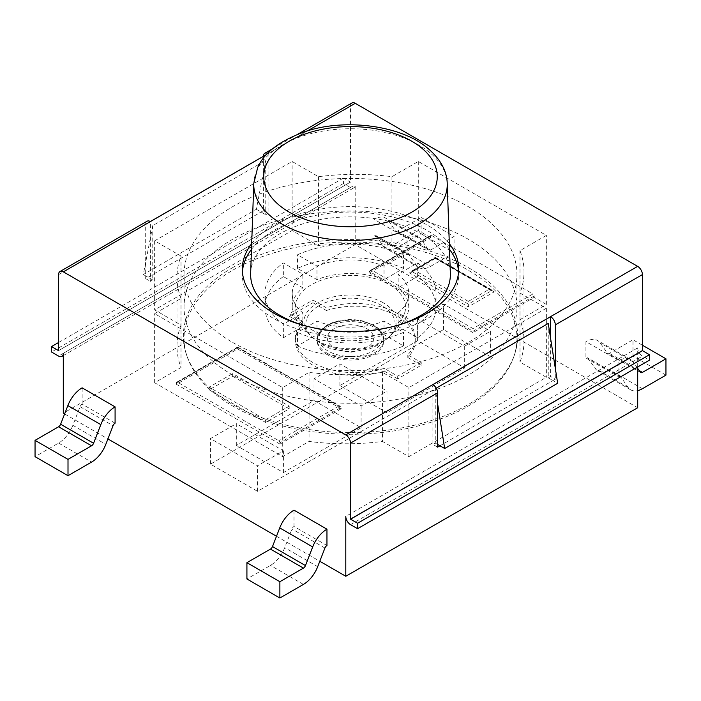 <?xml version="1.0" encoding="UTF-8"?>
<svg xmlns="http://www.w3.org/2000/svg" width="701" height="701" viewBox="0 0 701 701"><rect width="100%" height="100%" fill="white"/><g stroke="black" fill="none" stroke-linecap="round" stroke-linejoin="round"><path stroke-width="0.53" stroke-dasharray="3.5 2.63" d="M637.7 407.737L355.205 244.64L63.3 413.178M64.623 413.94L107.919 438.931M276.492 536.256L319.787 561.256M490.569 356.774L443.488 329.584L210.431 464.141L257.512 491.322L490.569 356.774L490.569 331.214L464.675 346.171L417.594 318.99L443.488 304.032L490.569 331.214M637.7 366.965L637.7 347.88A6.721 3.882 -120 0 0 642.458 356.117L649.468 360.165M355.205 244.64L355.205 184.784A6.721 3.882 60 0 1 353.812 187.859A6.721 3.882 60 0 1 350.456 187.526L343.437 183.478L343.437 178.045L350.482 182.094L58.595 350.596L350.456 182.094M351.893 102.986A6.721 3.882 -120 0 0 350.5 106.061L350.5 182.067L58.577 350.631M585.913 357.939L618.869 376.963L618.869 360.656L585.913 341.624L585.913 357.939A3.33 1.919 -60 0 1 587.578 357.773A3.33 1.919 -60 0 1 587.946 358.123L595.184 368.411A23.308 13.459 120 0 0 597.795 370.838A23.308 13.459 120 0 0 609.449 369.681L632.994 356.09L632.994 339.783L609.449 353.374A3.33 1.919 -60 0 1 607.785 353.541A3.33 1.919 -60 0 1 607.417 353.19L600.179 342.903A23.308 13.459 120 0 0 597.559 340.476A23.308 13.459 120 0 0 585.913 341.624M374.045 235.615L407.001 254.647L407.001 238.331L374.045 219.308L374.045 235.615A3.33 1.919 -60 0 1 375.71 235.448A3.33 1.919 -60 0 1 376.078 235.799L383.307 246.086A23.308 13.459 120 0 0 385.927 248.513A23.308 13.459 120 0 0 397.581 247.357L421.126 233.766L421.126 217.459L397.581 231.05A3.33 1.919 -60 0 1 395.916 231.216A3.33 1.919 -60 0 1 395.539 230.866L388.31 220.578A23.308 13.459 120 0 0 385.69 218.151A23.308 13.459 120 0 0 374.045 219.308M386.987 412.766L339.906 385.585L417.594 340.73L464.675 367.911L386.987 412.766L386.987 391.018L361.094 405.967L314.013 378.785L339.906 363.837L386.987 391.018M443.488 329.584L443.488 304.032M417.594 340.73L417.594 318.99M339.906 385.585L339.906 363.837M314.013 400.534L361.094 427.715L283.406 472.57L236.325 445.389L314.013 400.534L314.013 378.785M236.325 445.389L236.325 423.641L283.406 450.822L257.512 465.771L210.431 438.589L236.325 423.641M210.431 464.141L210.431 438.589M257.512 491.322L257.512 465.771M283.406 472.57L283.406 450.822M361.094 427.715L361.094 405.967M464.675 367.911L464.675 346.171M115.087 423.176L82.131 404.144A3.33 1.919 120 0 0 80.089 406.685L72.86 425.323A23.308 13.459 -60 0 1 58.595 443.076L35.05 456.666M82.131 404.144L82.131 387.837M326.955 545.501L293.999 526.469A3.33 1.919 120 0 0 291.966 529.01L284.729 547.647A23.308 13.459 -60 0 1 270.463 565.4L246.918 578.991M293.999 526.469L293.999 510.162M407.001 254.647A3.33 1.919 -60 0 1 408.665 254.481A3.33 1.919 -60 0 1 409.034 254.822L416.271 265.109A23.308 13.459 120 0 0 418.891 267.545A23.308 13.459 120 0 0 430.537 266.389L454.082 252.798L454.082 236.491L430.537 250.082A3.33 1.919 -60 0 1 428.872 250.239A3.33 1.919 -60 0 1 428.504 249.898L421.266 239.611A23.308 13.459 120 0 0 418.655 237.183A23.308 13.459 120 0 0 407.001 238.331M421.126 217.459L454.082 236.491M421.126 233.766L454.082 252.798M618.869 376.963A3.33 1.919 -60 0 1 620.534 376.796A3.33 1.919 -60 0 1 620.911 377.147L628.14 387.434A23.308 13.459 120 0 0 630.76 389.861A23.308 13.459 120 0 0 637.7 390.632M637.7 368.419L633.143 361.926A23.308 13.459 120 0 0 630.523 359.499A23.308 13.459 120 0 0 618.869 360.656M642.405 345.216L632.994 339.783M665.95 375.123L632.994 356.09M267.686 153.361A6.721 3.882 60 0 1 268.106 153.58L268.106 213.384L265.749 214.743L265.749 160.371L256.338 209.301L143.337 274.538L152.757 225.608L265.749 160.371M152.757 225.608L152.757 279.979L150.4 281.338L150.4 221.534M268.106 153.58L266.704 154.386M152.757 279.979L143.337 274.538M256.338 209.301L265.749 214.743M437.599 444.434L435.251 443.076L435.251 388.704L437.599 403.662M439.956 445.792L552.949 380.555L557.663 383.272M436.206 388.152L435.251 388.704M548.243 377.839L552.949 380.555L555.306 379.197L550.6 376.472L548.243 377.839L548.243 323.468M63.3 353.313L355.205 184.784M263.401 156.297A6.721 3.882 60 0 0 263.401 156.349L263.401 210.659L145.694 278.621L150.4 281.338M550.6 338.417L550.6 376.472M432.894 384.63L432.894 444.434L435.251 443.076M637.7 347.88L345.795 516.409M58.595 342.5L343.437 178.045M343.437 183.478L51.532 352.016M147.087 221.227A6.721 3.882 -120 0 0 145.694 224.311L145.694 278.621M251.677 243.668A108.199 62.468 180 0 1 350.5 206.637A108.199 62.468 180 0 1 449.323 243.668M242.406 271.822A108.199 62.468 0 0 0 242.301 274.538A108.199 62.468 0 0 0 273.995 318.71A108.199 62.468 0 0 0 391.903 332.256A108.199 62.468 0 0 0 458.699 274.538A108.199 62.468 0 0 0 458.594 271.822M449.516 249.363A108.199 62.468 0 0 0 350.5 212.07A108.199 62.468 0 0 0 251.484 249.363M263.401 210.659L268.106 213.384M555.306 368.323L555.306 379.197M437.599 447.15L432.894 444.434M250.643 273.381A99.875 57.666 180 0 1 350.5 216.881A99.875 57.666 180 0 1 450.357 273.381M399.114 324.913A99.875 57.666 180 0 1 301.886 324.913M232.793 270.192A166.461 96.107 180 0 1 428.548 253.263A166.461 96.107 180 0 1 513.947 356.353A166.461 96.107 180 0 1 350.5 434.252A166.461 96.107 180 0 1 187.053 356.353A166.461 96.107 180 0 1 232.793 270.192M318.929 305.732A44.645 25.779 180 0 1 382.071 305.732A44.645 25.779 180 0 1 388.152 337.803A44.645 25.779 180 0 1 312.848 337.803A44.645 25.779 180 0 1 318.929 305.732M232.311 267.808A167.153 96.501 180 0 1 428.872 250.809A167.153 96.501 180 0 1 514.622 354.329A167.153 96.501 180 0 1 350.5 432.552A167.153 96.501 180 0 1 186.378 354.329A167.153 96.501 180 0 1 232.311 267.808M383.394 302.876A46.52 26.857 0 0 0 317.606 302.876A46.52 26.857 0 0 0 309.649 334.727A46.52 26.857 0 0 0 317.606 340.861A46.52 26.857 0 0 0 391.351 334.727A46.52 26.857 0 0 0 383.394 302.876M311.559 329.645A55.072 31.799 0 0 0 366.57 337.575A55.072 31.799 0 0 0 404.547 313.268A55.072 31.799 0 0 0 350.5 275.362A55.072 31.799 0 0 0 296.453 313.268A55.072 31.799 0 0 0 311.559 329.645M366.903 328.681A23.194 13.389 180 0 1 356.502 351.087A23.194 13.389 180 0 1 328.094 334.684A23.194 13.389 180 0 1 366.903 328.681M403.522 268.395A85.557 49.394 0 0 0 297.478 268.395L316.975 279.646A58.262 33.639 180 0 1 384.025 279.646L403.522 268.395L403.522 254.805L384.025 266.056A58.262 33.639 0 0 0 316.975 266.056L297.478 254.805A85.557 49.394 180 0 1 403.522 254.805M297.478 268.395L297.478 254.805M384.025 279.646L384.025 266.056M316.975 279.646L316.975 266.056M302.85 274.214A58.262 33.639 0 0 0 292.238 293.57A58.262 33.639 0 0 0 302.85 312.926L283.353 324.186A85.557 49.394 180 0 1 264.943 293.57A85.557 49.394 180 0 1 283.353 262.954L302.85 274.214L302.85 287.804L283.353 276.545L283.353 262.954M283.353 276.545A85.557 49.394 0 0 0 264.943 307.161A85.557 49.394 0 0 0 283.353 337.777L302.85 326.517A58.262 33.639 180 0 1 292.238 307.161A58.262 33.639 180 0 1 302.85 287.804M302.85 326.517L302.85 312.926M283.353 337.777L283.353 324.186M297.478 345.926A85.557 49.394 0 0 0 403.522 345.926L384.025 334.666A58.262 33.639 180 0 1 316.975 334.666L297.478 345.926L297.478 332.335L316.975 321.076A58.262 33.639 0 0 0 384.025 321.076L403.522 332.335A85.557 49.394 180 0 1 297.478 332.335M403.522 345.926L403.522 332.335M316.975 334.666L316.975 321.076M384.025 334.666L384.025 321.076M398.15 312.926A58.262 33.639 0 0 0 408.762 293.57A58.262 33.639 0 0 0 398.15 274.214L417.647 262.954A85.557 49.394 180 0 1 436.057 293.57A85.557 49.394 180 0 1 417.647 324.186L398.15 312.926L398.15 326.517L417.647 337.777L417.647 324.186M417.647 337.777A85.557 49.394 0 0 0 436.057 307.161A85.557 49.394 0 0 0 417.647 276.545L398.15 287.804A58.262 33.639 180 0 1 408.762 307.161A58.262 33.639 180 0 1 398.15 326.517M398.15 287.804L398.15 274.214M417.647 276.545L417.647 262.954M232.793 375.114A166.461 96.107 180 0 1 184.039 307.161A166.461 96.107 180 0 1 350.5 211.054A166.461 96.107 180 0 1 516.961 307.161A166.461 96.107 180 0 1 414.203 395.951A166.461 96.107 180 0 1 232.793 375.114M232.793 342.5A166.461 96.107 0 0 0 414.203 363.328A166.461 96.107 0 0 0 516.961 274.538A166.461 96.107 0 0 0 350.5 178.44A166.461 96.107 0 0 0 184.039 274.538A166.461 96.107 0 0 0 232.793 342.5M181.007 298.46A169.791 98.026 180 0 1 176.985 277.263A169.791 98.026 180 0 1 181.007 256.058L154.641 240.837L292.115 161.458L318.482 176.687A169.791 98.026 180 0 1 391.929 176.687L418.295 161.458L546.359 235.396L519.993 250.616A169.791 98.026 180 0 1 524.015 271.822A169.791 98.026 180 0 1 519.993 293.027L546.359 308.247L408.885 387.618L382.518 372.397A169.791 98.026 180 0 1 309.071 372.397L282.705 387.618L154.641 313.68L181.007 298.46L181.007 367.508L154.641 382.728L282.705 456.666L309.071 441.446A169.791 98.026 0 0 0 382.518 441.446L408.885 456.666L546.359 377.296L519.993 362.066A169.791 98.026 0 0 0 524.015 340.87A169.791 98.026 0 0 0 519.993 319.665L546.359 304.444L534.118 297.373L473.026 332.651L473.026 331.293L534.118 296.015A1.665 0.964 -120 0 0 532.944 293.973L473.026 328.567L473.026 331.293L369.445 271.489L370.137 270.525L371.802 270.13L431.72 235.536A1.665 0.964 -120 0 0 430.887 235.448A1.665 0.964 -120 0 0 430.537 236.211L369.445 271.489L369.445 272.847L430.537 237.578L430.537 236.211M176.407 382.939A1.665 0.964 60 0 1 176.757 382.176A1.665 0.964 60 0 1 177.59 382.255L237.613 347.6L237.613 347.039L237.613 347.6L176.407 382.939L176.407 384.297L237.613 348.958L341.194 408.762L341.194 407.404L237.613 347.6L338.837 406.037L340.502 406.44L341.194 407.404L279.988 442.734A1.665 0.964 60 0 0 278.814 440.701L177.59 382.255M232.679 376.271L289.18 408.885L265.644 422.484L209.143 389.861L232.679 376.271L232.679 373.554L289.18 406.168L265.644 419.759L209.143 387.145L232.679 373.554M534.118 296.015L534.118 297.373M473.026 332.651L369.445 272.847M326.955 354.461A33.289 19.225 180 0 1 317.211 340.87A33.289 19.225 180 0 1 350.5 321.645A33.289 19.225 180 0 1 383.789 340.87A33.289 19.225 180 0 1 363.241 358.623A33.289 19.225 180 0 1 326.955 354.461M489.508 289.154L491.164 289.557L492.549 291.476L494.214 291.87L435.356 257.898L435.356 257.328L435.356 258.459L435.356 257.898L489.508 289.154L468.321 301.386L468.321 306.828L494.214 291.87M468.321 301.386L414.177 270.13L412.512 270.525L411.128 272.444L409.463 272.847L468.321 306.828M431.72 235.536L532.944 293.973M289.18 408.885L289.18 406.168M265.644 422.484L265.644 419.759M209.143 389.861L209.143 387.145M421.231 362.548L397.695 376.139L384.253 368.384A59.927 34.594 180 0 1 295.393 338.084A59.927 34.594 180 0 1 302.841 321.382L289.408 313.619L312.944 300.028L326.386 307.783A59.927 34.594 180 0 1 415.246 338.084A59.927 34.594 180 0 1 407.798 354.794L421.231 362.548L421.231 365.265L397.695 378.855L397.695 376.139M397.695 378.855L384.253 371.101L384.253 368.384M384.253 371.101A59.927 34.594 180 0 1 295.393 340.8A59.927 34.594 180 0 1 302.841 324.099L302.841 321.382M302.841 324.099L289.408 316.335L289.408 313.619M289.408 316.335L312.944 302.744L312.944 300.028M312.944 302.744L326.386 310.508L326.386 307.783M326.386 310.508A59.927 34.594 180 0 1 415.246 340.8A59.927 34.594 180 0 1 407.798 357.51L407.798 354.794M407.798 357.51L421.231 365.265M237.613 348.958L237.613 347.6M341.194 408.762L279.988 444.092L279.988 442.734M279.988 444.092L176.407 384.297M430.537 237.578L418.295 230.506L391.929 245.727A169.791 98.026 0 0 0 318.482 245.727L292.115 230.506L154.641 309.877L181.007 325.098A169.791 98.026 0 0 0 176.985 346.303A169.791 98.026 0 0 0 181.007 367.508M382.518 372.397L382.518 441.446M408.885 456.666L408.885 387.618M309.071 372.397L309.071 441.446M282.705 387.618L282.705 456.666M318.482 176.687L318.482 245.727M292.115 230.506L292.115 161.458M391.929 176.687L391.929 245.727M418.295 161.458L418.295 230.506M546.359 308.247L546.359 377.296M519.993 293.027L519.993 362.066M519.993 250.616L519.993 319.665M546.359 304.444L546.359 235.396M181.007 256.058L181.007 325.098M154.641 240.837L154.641 309.877M154.641 382.728L154.641 313.68M80.089 406.685L113.054 425.709M58.595 443.076L91.551 462.099M72.86 425.323L105.816 444.346M324.922 548.033L291.966 529.01M303.419 584.424L270.463 565.4M317.693 566.671L284.729 547.647M376.078 235.799L409.034 254.822M388.31 220.578L421.266 239.611M395.539 230.866L428.504 249.898M397.581 231.05L430.537 250.082M397.581 247.357L430.537 266.389M383.307 246.086L416.271 265.109M620.911 377.147L587.946 358.123M633.143 361.926L600.179 342.903M640.372 372.213L607.417 353.19M639.189 370.54L609.449 353.374M642.405 388.713L609.449 369.681M628.14 387.434L595.184 368.411M350.456 187.526L58.542 356.064M350.544 524.646L642.458 356.117M263.401 156.349L350.5 106.061M58.595 274.599L145.694 224.311M307.599 130.833L266.599 154.5M447.22 183.478A96.738 55.852 0 0 0 418.909 145.107A96.738 55.852 0 0 0 314.381 132.787A96.738 55.852 0 0 0 253.78 183.478M338.837 406.037L278.814 440.701M473.026 328.567L371.802 270.13M328.138 351.061A31.624 18.261 180 0 1 342.316 320.515A31.624 18.261 180 0 1 381.046 342.877A31.624 18.261 180 0 1 328.138 351.061M326.955 353.102A33.289 19.225 0 0 0 363.241 357.265A33.289 19.225 0 0 0 383.789 339.512A33.289 19.225 0 0 0 350.5 320.287A33.289 19.225 0 0 0 317.211 339.512A33.289 19.225 0 0 0 326.955 353.102M414.177 270.13L435.356 257.898L491.857 290.512L468.321 304.103L411.82 271.489L435.356 257.898L409.463 272.847M408.665 254.481L375.71 235.448M418.655 237.183L385.69 218.151M428.872 250.239L395.916 231.216M418.891 267.545L385.927 248.513M620.534 376.796L587.578 357.773M630.523 359.499L597.559 340.476M640.74 372.564L607.785 353.541M630.76 389.861L597.795 370.838M63.3 355.591L353.812 187.859M242.301 269.105L242.301 274.538M458.699 269.105L458.699 274.538M297.75 134.241L272.733 148.691M513.947 356.353L514.622 354.329M187.053 356.353L186.378 354.329M310 335.096C304.138 329.155 299.651 321.978 296.558 313.575M404.442 313.575C401.349 321.978 396.862 329.155 391 335.096M387.811 338.11L378.295 344.91L369.988 348.809L350.193 352.358L330.758 348.712L322.863 344.997L313.189 338.11M292.238 307.161L292.238 293.57M264.943 307.161L264.943 293.57M408.762 307.161L408.762 293.57M436.057 307.161L436.057 293.57M516.961 307.161L516.961 274.538M184.039 307.161L184.039 274.538M176.757 382.176L237.367 347.179M237.858 347.179L340.265 406.3M370.382 270.384L430.887 235.448M383.789 340.87L383.789 339.512C383.649 334.351 380.862 329.926 375.429 326.237L362.689 320.953C352.734 318.797 343.157 319.209 333.956 322.18C324.353 324.896 316.414 333.448 317.211 339.512L317.211 340.87M435.601 257.477L490.928 289.417M412.749 270.384L435.119 257.477M435.119 258.319L492.794 291.616M410.882 272.593L435.601 258.319M295.393 340.8L295.393 338.084M415.246 340.8L415.246 338.084M524.015 271.822L524.015 340.87M176.985 277.263L176.985 346.303"/><path stroke-width="1.05" d="M319.787 561.256L345.795 576.266L637.7 407.737L637.7 366.965M58.542 350.623L51.532 346.574L51.532 352.016L58.542 356.064A6.721 3.882 60 0 0 61.907 356.397A6.721 3.882 60 0 0 63.3 353.313L63.3 413.178L64.623 413.94M107.919 438.931L276.492 536.256M437.599 403.662L444.662 448.509L439.956 445.792L437.599 447.15L437.599 392.84L350.5 443.128A6.721 3.882 60 0 0 345.742 434.892L637.656 266.362L355.258 103.319A6.721 3.882 -120 0 0 351.893 102.986L297.75 134.241M637.656 266.362A6.721 3.882 60 0 1 642.405 274.599L555.306 324.887L555.306 368.323M350.5 443.128L350.5 519.134L642.405 350.596L642.405 274.599M642.405 350.596L649.468 354.732L357.563 523.261L350.5 519.134M345.795 576.266L345.795 516.409A6.721 3.882 -120 0 0 350.544 524.646L357.563 528.703L649.468 360.165L649.468 354.732M68.006 475.69L35.05 456.666L35.05 440.359L58.595 426.769A3.33 1.919 120 0 0 60.628 424.228L67.857 405.59A23.308 13.459 -60 0 1 82.131 387.837L115.087 406.869L115.087 423.176A3.33 1.919 120 0 0 113.054 425.709L105.816 444.346A23.308 13.459 -60 0 1 91.551 462.099L68.006 475.69L68.006 459.383L91.551 445.792A3.33 1.919 120 0 0 93.584 443.26L100.821 424.622A23.308 13.459 -60 0 1 115.087 406.869M35.05 440.359L68.006 459.383M326.955 545.501A3.33 1.919 120 0 0 324.922 548.033L317.693 566.671A23.308 13.459 -60 0 1 303.419 584.424L279.874 598.014L279.874 581.707L303.419 568.117A3.33 1.919 120 0 0 305.461 565.576L312.69 546.938A23.308 13.459 -60 0 1 326.955 529.185L326.955 545.501M279.874 598.014L246.918 578.991L246.918 562.675L270.463 549.085A3.33 1.919 120 0 0 272.496 546.552L279.734 527.914A23.308 13.459 -60 0 1 293.999 510.162L326.955 529.185M279.874 581.707L246.918 562.675M637.7 390.632A23.308 13.459 120 0 0 642.405 388.713L665.95 375.123L665.95 358.807L642.405 372.397A3.33 1.919 -60 0 1 640.74 372.564A3.33 1.919 -60 0 1 640.372 372.213L637.7 368.419M665.95 358.807L642.405 345.216M266.704 154.386L150.4 221.534A6.721 3.882 -120 0 0 147.087 221.227L59.988 271.515A6.721 3.882 -120 0 0 58.595 274.599L58.595 350.596M439.956 445.792L437.599 444.434M436.206 388.152L548.243 323.468L557.663 383.272L444.662 448.509M357.563 528.703L357.563 523.261M345.742 434.892L63.344 271.848A6.721 3.882 -120 0 0 59.988 271.515M437.599 392.84A6.721 3.882 -120 0 0 432.894 384.63L550.6 316.677L550.6 338.417M51.532 346.574L58.595 342.5M449.323 243.668A108.199 62.468 180 0 1 458.699 269.105A108.199 62.468 180 0 1 391.903 326.815A108.199 62.468 180 0 1 273.995 313.277A108.199 62.468 180 0 1 242.301 269.105A108.199 62.468 180 0 1 251.677 243.668M550.6 316.677A6.721 3.882 60 0 1 555.306 324.887M458.594 271.822A108.199 62.468 0 0 0 449.516 249.363M251.484 249.363A108.199 62.468 0 0 0 242.406 271.822M263.401 156.297A6.721 3.882 60 0 1 264.794 153.274A6.721 3.882 60 0 1 267.686 153.361M301.886 324.913A99.875 57.666 180 0 1 279.874 315.319A99.875 57.666 180 0 1 250.643 273.381L253.78 183.478A96.738 55.852 0 0 0 282.091 224.101A96.738 55.852 0 0 0 388.415 235.992A96.738 55.852 0 0 0 447.22 183.478L450.357 273.381A99.875 57.666 180 0 1 399.114 324.913M67.857 405.59L100.821 424.622M60.628 424.228L93.584 443.26M58.595 426.769L91.551 445.792M312.69 546.938L279.734 527.914M305.461 565.576L272.496 546.552M303.419 568.117L270.463 549.085M642.405 372.397L639.189 370.54M642.458 350.684L350.544 519.213M355.258 103.319L307.599 130.833M266.599 154.5L63.344 271.848M289.154 212.096A86.758 50.086 180 0 1 328.042 128.301A86.758 50.086 180 0 1 434.305 189.647A86.758 50.086 180 0 1 289.154 212.096M61.907 356.397L63.3 355.591M272.733 148.691L264.794 153.274M253.78 183.478L257.67 167.6C263.874 152.941 279.48 141.006 304.497 131.806C344.647 117.856 400.946 125.505 427.111 147.745C443.12 161.037 447.01 174.058 447.22 183.478"/></g></svg>
